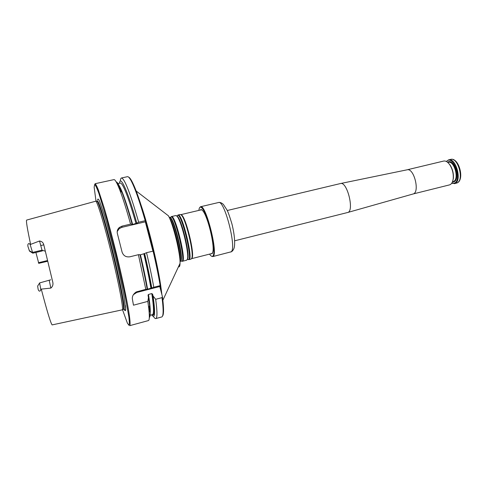 <?xml version="1.0" encoding="UTF-8"?>
<svg xmlns="http://www.w3.org/2000/svg" width="485" height="485" viewBox="0 0 485 485"><rect width="100%" height="100%" fill="white"/><g stroke="black" fill="none" stroke-linecap="round" stroke-linejoin="round"><path stroke-width="0.73" d="M446.327 161.469L448.552 159.892C455.876 157.401 462.278 180.741 454.997 183.451L451.662 183.312M446.461 161.535C452.948 153.787 462.635 179.692 454.457 183.118L451.747 183.191M452.553 181.614L453.336 178.589C453.76 173.648 452.644 169.077 449.989 164.882L447.897 162.566M412.971 194.006L449.48 184.9C451.456 184.312 452.693 182.318 453.19 178.916C453.633 173.775 452.469 169.023 449.71 164.664C447.697 161.875 445.679 160.674 443.654 161.062L407.06 169.817M412.941 194.018L413.056 193.988C420.155 192.612 414.081 167.743 407.145 169.798L407.03 169.823M234.698 240.79L347.66 212.503C354.571 211.327 347.254 181.378 340.579 183.518L227.271 210.508M211.587 256.262L213.103 256.395C218.486 253.843 205.792 203.755 200.541 206.737L199.687 207.556M209.581 254.11L210.06 254.801C211.169 256.268 212.072 256.735 212.763 256.189C215.17 254.498 213.473 238.553 209.217 224.331C204.991 210.035 199.959 203.118 199.008 209.562L198.898 210.393M210.993 253.752L212.09 253.691L212.939 251.509C214.461 244.107 207.841 217.019 203.076 211.151C201.875 209.526 200.954 209.162 200.317 210.06M211.727 253.564L212.509 253.109M201.954 209.932L201.057 209.884M155.794 318.578L161.741 316.96C162.523 316.753 162.978 315.238 163.093 312.419C163.221 309.121 162.863 304.192 162.02 297.632L155.691 299.306C157.346 311.661 157.382 318.087 155.794 318.578C155.176 318.724 154.357 317.972 153.345 316.335M149.083 307.126L149.78 308.872M151.672 314.85C154.994 319.445 155.461 313.171 153.078 296.02L155.691 299.306M153.078 296.02L152.617 294.231L151.805 293.583L148.477 294.456L148.04 295.074L149.653 305.398L148.737 308.175L147.822 301.385L148.537 297.22M149.319 317.451C150.374 317.008 150.483 312.995 149.653 305.398M160.723 285.495L153.769 287.247C151.92 276.832 149.507 265.313 146.543 252.691L153.642 251.012C156.6 263.628 158.959 275.122 160.723 285.495L159.777 286.471L162.427 296.699C163.287 303.374 163.651 308.381 163.518 311.716L163.093 312.419M160.183 285.574C158.401 275.177 156.031 263.676 153.078 251.078M153.769 287.247L151.781 288.029C149.992 277.766 147.604 266.265 144.615 253.528L146.543 252.691M147.197 289.224L145.791 289.321L138.413 254.692L139.947 254.686C142.942 267.441 145.361 278.954 147.197 289.224L151.781 288.029M144.615 253.528L140.438 254.813C143.445 267.647 145.839 279.148 147.616 289.302M116.224 181.978C117.358 181.881 119.31 185.391 122.075 192.515C125.003 200.178 128.355 210.757 132.138 224.252L130.58 224.125L122.099 226.113L121.82 227.35L145.324 221.821L145.779 220.657L145.203 220.687C139.347 200.384 134.533 186.852 130.768 180.093C129.356 177.643 128.258 176.504 127.47 176.679L121.444 177.989C120.832 178.147 120.45 179.183 120.31 181.111M145.203 220.687L138.686 222.221C130.241 193.054 124.493 178.31 121.444 177.989M120.583 189.374L120.771 191.248M138.686 222.221L136.8 223.161C127.737 190.769 120.262 174.673 119.504 183.197M132.138 224.252L132.648 224.47L136.8 223.161M121.82 227.35L119.189 228.653L117.206 231.569M122.099 226.113L119.449 227.404C117.54 229.059 116.849 231.109 117.376 233.552L122.062 252.03C123.36 255.747 125.979 257.335 129.919 256.789L138.413 254.692M159.789 286.508L136.77 292.461L133.308 294.753M145.791 289.321L136.158 291.982C133.066 294.201 131.841 296.765 132.49 299.663L133.472 305.186L147.822 301.385M130.58 224.125C126.579 209.769 123.051 198.553 119.983 190.478C117.103 182.997 115.09 179.377 113.957 179.62L95.042 183.724C95.733 184.064 96.824 186.107 98.328 189.859L104.439 208.738C108.246 221.815 112.235 236.807 116.406 253.716C121.783 275.826 126.276 296.832 128.586 310.388C130.101 319.876 130.477 324.968 129.719 325.665L148.398 320.585C149.519 320.276 149.629 316.141 148.737 308.175M162.56 315.99C163.099 315.432 163.421 314.007 163.518 311.716M162.02 297.632L162.427 296.699M145.779 220.657C139.983 200.596 135.212 187.216 131.465 180.517C130.32 178.529 129.38 177.413 128.64 177.164M145.324 221.821L152.908 251.121M161.905 294.68L160.711 285.507M160.583 284.701C157.267 262.67 148.531 226.919 141.317 205.84M178.486 266.708C179.438 267.253 179.953 266.144 180.032 263.385C180.541 254.098 173.139 223.797 168.404 215.789L136.164 191.005M169.586 218.214C173.703 222.936 181.438 254.595 179.965 260.681M180.02 261.882L180.729 260.924C182.724 255.801 174.291 221.275 170.156 217.65L169.089 217.122M170.799 217.486L170.714 217.868M181.705 261.075L182.366 261.288C186.846 261.627 175.261 214.206 171.441 216.571L171.005 216.959M182.366 261.288L186.695 260.196L187.38 259.202C189.508 253.928 181.172 219.808 176.855 216.11L175.782 215.546L171.441 216.571M188.241 259.414L188.944 259.62C193.667 259.893 182.111 212.6 178.05 215.013L177.583 215.407M188.944 259.62L191.102 259.081L191.733 258.347C194.358 253.782 185.543 217.704 181.105 214.861L180.208 214.503L178.05 215.013M212.133 253.461L191.581 258.663L192.127 257.959C194.734 253.437 186.034 217.838 181.639 215.025L180.832 214.655M122.535 309.745L127.319 322.974L128.883 325.253C129.459 324.768 129.459 321.979 128.871 316.893L124.354 291.837L116.218 255.88L106.821 219.59L98.976 193.709C97.006 188.301 95.581 185.209 94.69 184.427L94.151 187.216L96.006 201.166M123.99 309.109C124.991 311.03 125.573 311.17 125.724 309.527L123.948 296.099C121.935 285.228 119.08 272.024 115.369 256.492C111.55 240.899 107.943 227.35 104.536 215.837L99.461 200.984C98.388 198.838 97.758 198.498 97.576 199.978M123.123 309.412L123.439 309.23C124.475 307.351 119.892 282.973 112.938 254.558C106.003 226.143 98.831 202.39 97.049 201.202L96.679 201.19M39.564 283.082L37.642 286.059L38.06 288.805C38.412 291.443 40.582 292.2 40.77 289.181L39.594 282.925L50.737 279.809M30.143 244.573L32.798 253.182L29.506 251.115L28.081 246.853C27.209 244.337 28.694 242.3 30.143 244.573L39.54 240.99C41.91 241.372 43.341 242.706 43.838 245.01L52.707 281.87C53.38 284.422 52.756 286.496 50.846 288.096L40.77 289.181M30.597 244.331C27.239 228.514 25.923 220.426 26.657 220.075L95.866 201.16C97.618 202.354 104.796 226.246 111.774 254.843C118.77 283.434 123.42 307.951 122.414 309.812L52.125 324.908C50.682 323.131 47.069 311.231 41.292 289.193M47.639 261.197L38.709 263.349L47.651 261.257M32.798 253.182L42.347 250.921L41.989 250.175L32.368 252.455L29.215 250.636M38.363 262.755L47.488 260.554M453.239 159.729C459.374 161.05 463.436 177.662 458.598 181.663M456.452 183.16L457.173 182.9C464.891 179.82 458.646 156.988 450.644 159.395C458.004 156.898 464.4 180.214 457.082 182.93L454.36 183.682M447.57 162.287C453.578 157.443 460.786 179.038 454.033 181.754L452.39 182.008M447.764 162.445L448.304 162.317C454.239 160.305 459.44 179.214 453.554 181.457L452.487 181.784M230.605 252.048C232.006 251.745 233.158 250.454 234.061 248.162C234.922 245.58 235.267 237.141 231.897 223.803C229.866 217.025 228.271 212.478 227.107 210.163L223.336 204.355C221.506 202.766 219.893 202.154 218.505 202.53C224.458 199.396 237.116 249.108 231.036 251.836L212.721 256.595M148.798 308.715L149.901 311.049M152.278 314.686C154.77 316.717 154.885 309.897 152.617 294.231M148.95 310.091L149.92 311.964M149.519 315.432L152.478 314.632C154.048 314.098 153.824 307.084 151.805 293.583M149.532 315.389C150.817 314.328 150.465 307.351 148.477 294.456M151.641 288.199C149.883 278.008 147.513 266.52 144.518 253.728M150.968 288.429C149.222 278.281 146.852 266.792 143.851 253.964M136.061 223.67C128.307 196.88 123.063 183.33 120.322 183.015L117.328 183.676M119.28 186.567L119.286 188.677M132.648 224.47C125.203 198.486 120.104 184.894 117.358 183.706M137.443 291.491L136.77 292.461M161.481 293.049L160.493 285.732M153.63 251.018L145.73 220.784M179.905 259.821C180.741 252.655 173.976 224.979 169.932 219.008M180.584 261.36L181.135 260.457C183.112 255.401 174.818 221.457 170.732 217.874L169.823 217.328M180.935 260.688C187.695 267.817 173.969 210.332 170.599 217.419L170.447 217.765M187.21 259.675L187.786 258.735C189.884 253.534 181.693 219.984 177.425 216.34L176.479 215.77M187.501 259.063C194.479 265.883 180.82 208.732 177.177 215.867L177.025 216.177M124.087 308.721C125.488 311.564 125.93 310.515 125.427 305.568M123.263 309.43L123.82 309.284C125.445 309.412 120.874 284.404 113.538 254.413C106.221 224.416 98.74 200.123 97.358 200.978L96.8 201.105M45.275 251.2L41.989 250.175L39.54 240.99M50.846 288.096L49.252 280.536M35.902 252.449L38.594 262.694M148.931 235.686L148.834 235.383M450.644 159.395L448.552 159.892M453.336 178.589L453.19 178.916M407.145 169.798L340.579 183.518M413.056 193.988L347.66 212.503M218.505 202.53L200.541 206.737M212.309 253.449L211.933 253.54M148.81 308.83L149.901 311.158M119.637 187.295L119.746 189.859M117.158 183.712C118.122 184.045 119.65 186.877 121.747 192.199M119.443 227.41L119.189 228.653M136.158 291.982L135.515 292.934M131.465 180.517L130.768 180.093M150.447 241.621L147.967 232.024M180.032 263.385L162.857 300.245M170.429 217.577L170.732 217.874L170.156 217.65M176.995 216.031L177.425 216.34L176.855 216.11M181.639 215.025L181.105 214.861M192.127 257.959L191.733 258.347M201.463 209.787L180.826 214.649M122.075 192.515L119.983 190.478M97.049 201.202L95.866 201.16M123.439 309.23L122.414 309.812M40.667 245.568L43.795 244.834"/></g></svg>
